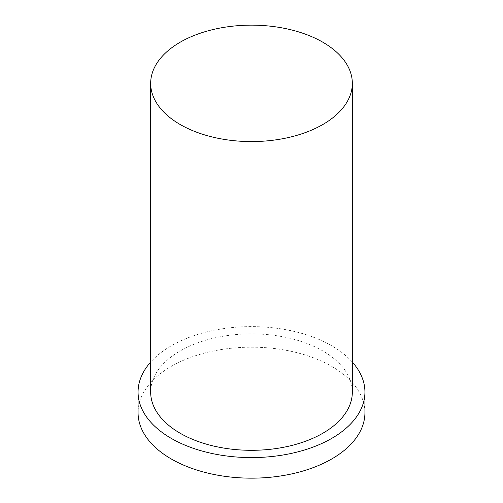 <?xml version="1.0" encoding="UTF-8"?>
<svg xmlns="http://www.w3.org/2000/svg" width="503" height="503" viewBox="0 0 503 503"><rect width="100%" height="100%" fill="white"/><g stroke="black" fill="none" stroke-linecap="round" stroke-linejoin="round"><path stroke-width="0.38" stroke-dasharray="2.52 1.89" d="M364.933 412.674A113.433 65.491 0 0 0 251.5 347.183A113.433 65.491 0 0 0 138.067 412.674M352.333 362.091A113.433 65.491 0 0 0 251.5 326.604A113.433 65.491 0 0 0 150.667 362.091M352.333 392.095A100.833 58.216 0 0 0 251.5 333.879A100.833 58.216 0 0 0 150.667 392.095"/><path stroke-width="0.75" d="M180.2 124.524A100.833 58.216 0 0 0 290.086 137.149A100.833 58.216 0 0 0 352.333 83.366A100.833 58.216 0 0 0 251.5 25.15A100.833 58.216 0 0 0 150.667 83.366A100.833 58.216 0 0 0 180.2 124.524M150.667 362.091A113.433 65.491 0 0 0 138.067 392.095L138.067 412.674A113.433 65.491 0 0 0 171.29 458.981A113.433 65.491 0 0 0 294.909 473.178A113.433 65.491 0 0 0 364.933 412.674L364.933 392.095A113.433 65.491 0 0 0 352.333 362.091M138.067 392.095A113.433 65.491 0 0 0 171.29 438.402A113.433 65.491 0 0 0 294.909 452.599A113.433 65.491 0 0 0 364.933 392.095M150.667 83.366L150.667 392.095A100.833 58.216 0 0 0 180.2 433.259A100.833 58.216 0 0 0 290.086 445.878A100.833 58.216 0 0 0 352.333 392.095L352.333 83.366"/></g></svg>
